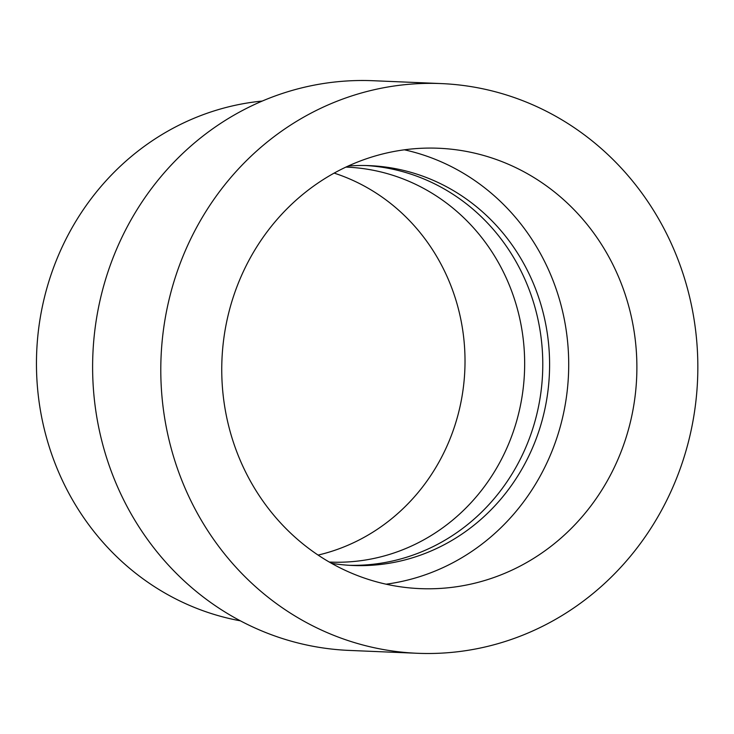 <?xml version="1.0" encoding="UTF-8"?>
<svg xmlns="http://www.w3.org/2000/svg" width="734" height="734" viewBox="0 0 734 734"><rect width="100%" height="100%" fill="white"/><g stroke="black" fill="none" stroke-linecap="round" stroke-linejoin="round"><path stroke-width="1.1" d="M262.258 101.063A262.359 247.083 92.4 0 0 36.7 351.916A262.359 247.083 92.4 0 0 240.385 620.826M441.299 83.584L373.129 80.722A285.104 268.497 92.4 0 0 92.879 354.274A285.104 268.497 92.4 0 0 349.155 650.416L417.325 653.278A285.104 268.497 92.4 0 0 695.804 402.058A285.104 268.497 92.4 0 0 483.146 88.869A285.104 268.497 92.4 0 0 441.299 83.584A285.104 268.497 92.4 0 0 161.058 357.146A285.104 268.497 92.4 0 0 417.325 653.278M470.925 152.323A220.383 207.548 92.4 0 0 438.583 148.25A220.383 207.548 92.4 0 0 221.952 359.706A220.383 207.548 92.4 0 0 420.05 588.622A220.383 207.548 92.4 0 0 635.314 394.424A220.383 207.548 92.4 0 0 470.925 152.323M386.084 584.191A220.383 207.548 92.4 0 0 568.501 374.294A220.383 207.548 92.4 0 0 404.37 149.809M331.474 563.299A200.098 188.436 92.4 0 0 352.724 565.483A200.098 188.436 92.4 0 0 548.17 389.158A200.098 188.436 92.4 0 0 398.92 169.352A200.098 188.436 92.4 0 0 369.551 165.645A200.098 188.436 92.4 0 0 348.191 166.04M349.32 565.308A200.098 188.436 92.4 0 0 541.554 387.075A200.098 188.436 92.4 0 0 392.103 169.068A200.098 188.436 92.4 0 0 366.138 165.535M329.263 562.042A197.648 186.133 92.4 0 0 330.199 562.088A197.648 186.133 92.4 0 0 523.25 387.919A197.648 186.133 92.4 0 0 375.836 170.802A197.648 186.133 92.4 0 0 346.824 167.141A197.648 186.133 92.4 0 0 345.879 167.104M318.088 555.078A197.648 186.133 92.4 0 0 464.833 369.927A197.648 186.133 92.4 0 0 334.154 173.105"/></g></svg>
